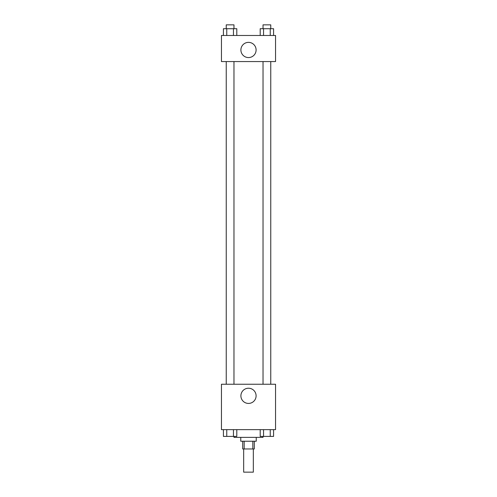 <?xml version="1.0" encoding="UTF-8"?>
<svg xmlns="http://www.w3.org/2000/svg" width="497" height="497" viewBox="0 0 497 497"><rect width="100%" height="100%" fill="white"/><g stroke="black" fill="none" stroke-linecap="round" stroke-linejoin="round"><path stroke-width="0.75" d="M243.667 448.965L243.667 472.15L253.333 472.15L253.333 448.965M252.83 441.237L252.83 448.965L242.704 448.965L242.704 441.237M252.83 448.965L254.296 448.965L254.296 441.237M256.228 437.372L256.228 441.237L240.772 441.237L240.772 437.372M244.17 441.237L244.17 448.965M234.006 436.403L234.006 437.372L262.994 437.372L262.994 436.403M275.549 429.644L221.451 429.644L221.451 384.237L275.549 384.237L275.549 429.644M256.098 395.829A7.598 7.598 0 0 1 244.698 402.408A7.598 7.598 0 0 1 244.698 389.25A7.598 7.598 0 0 1 256.098 395.829M263.031 384.237L263.031 61.56M233.969 61.56L233.969 384.237M275.549 61.56L221.451 61.56L221.451 35.48L275.549 35.48L275.549 61.56M256.098 49.967A7.598 7.598 0 0 1 244.698 56.546A7.598 7.598 0 0 1 244.698 43.388A7.598 7.598 0 0 1 256.098 49.967M273.586 35.48L273.586 28.714L260.198 28.714L260.198 35.48M270.244 28.714L270.244 35.48M263.547 28.714L263.547 35.48M263.031 28.714L263.031 24.85L270.759 24.85L270.759 28.714M236.802 35.48L236.802 28.714L223.414 28.714L223.414 35.48M233.453 28.714L233.453 35.48M226.756 28.714L226.756 35.48M226.241 28.714L226.241 24.85L233.969 24.85L233.969 28.714M273.586 429.644L273.586 436.403L260.198 436.403L260.198 429.644M270.244 429.644L270.244 436.403M263.547 429.644L263.547 436.403M270.759 436.403L263.031 436.403M236.802 429.644L236.802 436.403L223.414 436.403L223.414 429.644M233.453 429.644L233.453 436.403M226.756 429.644L226.756 436.403M233.969 436.403L226.241 436.403M270.759 384.237L270.759 61.56M226.241 61.56L226.241 384.237"/></g></svg>
